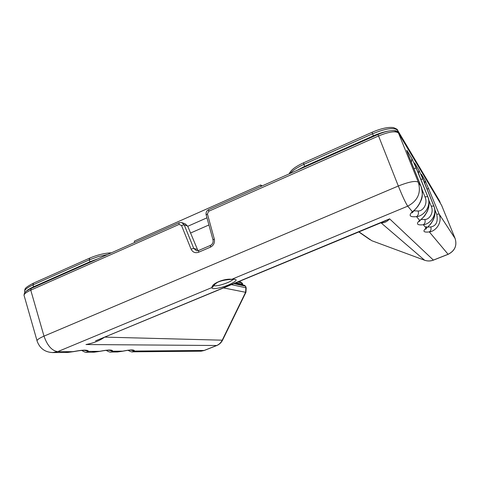 <?xml version="1.0" encoding="UTF-8"?>
<svg xmlns="http://www.w3.org/2000/svg" width="480" height="480" viewBox="0 0 480 480"><rect width="100%" height="100%" fill="white"/><g stroke="black" fill="none" stroke-linecap="round" stroke-linejoin="round"><path stroke-width="0.72" d="M424.62 260.238L380.982 222.774C383.952 223.23 386.832 221.922 389.628 218.85L433.386 260.088L448.092 254.286C454.83 250.842 457.182 245.592 455.13 238.542L441.648 205.404L398.514 133.104L418.332 182.268L421.032 186.396L408.906 156.336M381.024 222.75L389.628 218.85L95.538 340.878M199.788 351.204L203.94 350.544L216.492 345.594C219.018 344.556 220.932 342.75 222.228 340.182L104.64 337.116C99.882 340.602 93.66 343.074 85.962 344.532L216.84 345.504M231.24 279.456L231.726 279.312C238.464 278.916 237.462 280.77 228.708 284.874C220.596 288.276 210.828 289.854 212.034 287.496L213.426 286.092M52.314 352.614L57.696 351.642L212.034 287.496C211.26 283.728 224.286 278.268 231.726 279.312L407.724 206.16L412.344 211.668C417.594 208.56 425.478 196.596 421.032 186.396L421.062 186.48M421.152 219.456L424.83 219.468C425.538 221.784 425.028 223.542 423.312 224.742C417.078 225.402 415.854 223.944 419.646 220.374C424.65 217.566 432.06 206.436 427.884 196.872L416.478 168.648M413.754 168.342L416.256 168.264L427.71 196.608C431.916 206.178 423.75 216.186 416.514 216.642C409.788 217.26 408.402 215.604 412.344 211.668L414.144 210.474M413.826 210.822L418.116 210.996C418.86 213.456 418.326 215.34 416.514 216.642L419.646 220.374L421.242 219.36M418.116 210.996C422.814 211.284 428.226 203.928 424.986 196.866L427.71 196.608L427.908 196.938M414.99 164.772L414.714 163.218L418.92 170.166L418.53 173.724M420.75 179.214L422.94 179.142L433.746 205.836C437.712 214.848 430.056 224.262 423.312 224.742L426.078 228.042L427.494 227.166M424.83 219.468C429.198 219.69 434.262 212.76 431.208 206.118L433.896 206.07L423.138 179.478M427.632 227.052L430.764 226.956C436.23 225.954 438.216 221.736 436.716 214.296L434.898 209.796M440.226 202.986L439.602 201.09L397.578 130.236L398.388 132.246L440.16 202.47M398.388 132.246C397.644 131.052 395.718 130.5 392.604 130.584M388.98 130.962C384.168 131.766 378.966 133.392 373.374 135.846L372.558 133.794L303.87 164.364L304.626 166.386L373.374 135.846M304.626 166.386L296.91 170.454M182.304 222.78L185.22 223.848L187.758 226.296L206.964 217.824M134.706 242.472L134.286 241.152L260.628 184.986L261.114 186.348M260.628 184.986L262.116 185.904M190.5 233.058L208.926 224.976M235.878 282.81L242.01 284.19L241.554 282.87L237.81 282.012M33.552 286.8L89.886 261.774L89.298 259.854L33.006 284.91L33.552 286.8C30.042 288.372 27.576 289.878 26.154 291.318M97.902 258.81L89.886 261.774M242.892 284.946L242.01 284.19M187.758 226.296L197.982 250.71M65.148 352.47L73.836 351.516C83.16 349.722 88.062 349.686 88.542 351.408L84.576 350.406M91.596 352.224L99.672 351.324L88.542 351.408L86.304 352.29M187.662 226.062L184.2 224.814L193.746 248.394L191.046 249.078L181.5 225.45L179.028 224.43L30.756 290.172L43.992 336.138C47.316 345.582 51.888 350.754 57.696 351.642L73.356 351.69M398.328 132.75L398.514 133.104C395.778 130.716 389.094 131.682 378.462 136.002L208.686 211.278L208.68 209.628L377.958 134.472L398.322 186.012C402.594 196.53 405.726 203.244 407.724 206.16C417.798 200.778 421.332 192.816 418.332 182.268C415.818 180.486 409.152 181.734 398.322 186.012L43.992 336.138C38.64 338.484 36.378 340.224 37.212 341.358C40.056 348.882 45.618 352.62 53.91 352.578L67.824 352.446L73.59 351.642C79.692 350.502 83.508 350.112 85.044 350.478L85.026 350.472M115.176 352.002L122.286 351.3M99.216 351.486L99.672 351.324C108.234 349.632 112.602 349.602 112.77 351.228L111.282 352.038L117.516 351.978L122.49 351.258C127.428 350.28 130.482 349.926 131.652 350.196L131.526 350.172M130.902 350.124L134.466 351.066C134.538 349.524 130.626 349.554 122.724 351.15L112.77 351.228L109.014 350.25M81.804 350.424C84.336 352.074 86.112 352.686 87.12 352.26L94.092 352.2L99.432 351.438C104.904 350.388 108.306 350.016 109.638 350.328L109.554 350.31M407.412 152.442L407.124 150.702C406.338 149.46 406.92 151.308 408.864 156.24M407.124 150.702L411.912 158.598L411.402 162.522M430.764 226.956C431.43 229.14 430.95 230.79 429.324 231.912C423.504 232.59 422.424 231.306 426.078 228.042C430.848 225.48 437.838 215.076 433.896 206.07L433.92 206.13M436.716 214.296L439.092 214.008C442.836 222.522 435.636 231.408 429.324 231.912L448.134 254.328C454.86 250.896 457.2 245.64 455.142 238.56L439.092 214.008L425.124 180.402L424.83 183.654M111.282 352.038L110.466 352.062M204.3 350.448L134.466 351.066L132.108 351.858M421.656 175.638L423.108 179.412M245.658 286.392L244.29 285.258L234.972 283.188M246.222 288.012L245.322 286.134L233.91 283.626M128.04 350.304C130.542 351.708 132.174 352.218 132.936 351.828L201.174 351.186L204.132 350.52L216.672 345.57C219.3 344.514 221.28 342.69 222.6 340.104L222.228 340.182L245.592 292.29L223.548 287.91M416.256 168.264L411.912 158.598M414.714 163.218C414.03 162.144 414.606 163.926 416.448 168.57M422.94 179.142L418.92 170.166M421.392 174.246L425.124 180.402M431.208 206.118L428.862 200.298M441.672 205.464L398.4 132.864M213 239.832L206.166 214.926L207.426 213.972L214.302 239.016C214.974 242.682 213.702 245.388 210.492 247.134L198.594 252.252C195.204 253.35 192.684 252.294 191.046 249.078M208.686 211.278L207.426 213.972M210.498 245.376C212.592 244.206 213.432 242.382 213.018 239.904L214.302 239.016M210.492 245.376L210.492 247.134M210.384 245.424L198.636 250.488L198.594 252.252M197.136 249.408L193.746 248.394L196.536 250.758L198.516 250.542M455.154 238.59L441.564 205.23M231.426 284.652L245.88 287.76L245.592 292.29L245.922 292.296L222.654 339.996M244.452 285.294L245.628 286.302L246.192 287.922L245.952 292.236M433.47 260.106L433.386 260.088C430.422 261.21 427.47 261.246 424.524 260.202L371.736 240.696L424.548 260.22C427.524 261.27 430.488 261.24 433.44 260.124L448.134 254.328M371.832 240.738L358.998 231.87M439.668 201.258L439.476 200.856M397.578 130.236C394.164 127.218 385.824 128.4 372.558 133.794L372.096 132.258C381.222 128.4 388.368 126.846 393.534 127.602C396.57 128.898 397.86 129.672 397.416 129.918L397.578 130.236M372.072 132.276L303.606 162.786L303.87 164.364C297.204 167.406 292.644 170.43 290.19 173.436M242.436 283.542L240.546 281.988L238.824 281.592M107.514 254.544L98.256 256.608L89.298 259.854L89.562 258.162M89.406 258.234L33.414 283.182L33.006 284.91C26.418 287.97 23.706 290.436 24.87 292.314L24.93 292.536M424.986 196.866L421.926 189.276M370.128 239.772L358.806 231.948M178.962 222.822L31.176 288.438L30.756 290.172C25.5 292.602 23.334 294.558 24.258 296.034L37.014 340.68M213.708 285.696C216.324 286.23 220.854 285.246 227.298 282.756C230.418 281.436 232.434 280.266 233.346 279.234M179.088 222.762L181.74 222.576L184.2 224.814L181.5 225.45M179.082 222.762L179.028 224.43M426.93 188.85L428.862 188.778M381.582 222.546L385.758 220.794M385.752 220.794L95.76 340.788M213.474 286.026L212.862 287.022C213.798 285.204 215.412 283.614 217.692 282.252C221.316 280.62 225.912 279.678 231.486 279.414L234.522 279.336L234.012 279.09M420.09 220.212L419.328 221.514L420.486 220.002C425.436 215.262 424.248 216.582 427.128 211.74C429.408 207.054 429.666 202.104 427.896 196.896L414.738 164.076M377.982 134.46C384.798 131.55 390.306 130.296 394.512 130.692L398.346 132.774M206.142 214.842C205.746 212.538 206.55 210.816 208.56 209.682M440.196 202.542L439.518 200.922M439.488 200.874L397.47 130.008M289.23 173.862C289.572 172.758 290.538 171.42 292.122 169.842L293.598 168.582C296.04 166.674 299.352 164.748 303.534 162.816M242.808 284.622L242.358 283.308L240.696 282.024M89.574 258.156C97.236 254.916 104.514 253.134 111.414 252.81M24.594 291.054C25.392 289.194 22.998 288.624 33.216 283.272M412.944 211.434L412.146 212.868L417.684 206.568C419.094 204.612 420.234 202.512 421.098 200.274C422.712 197.04 422.694 192.426 421.05 186.426L407.124 151.638M426.228 226.356C426.378 228.414 426.192 229.338 425.658 229.116L426.828 227.712C431.568 223.326 430.422 224.544 433.17 220.02C435.336 215.64 435.582 210.996 433.908 206.094L421.44 175.038M106.176 350.352C108.762 351.888 110.466 352.452 111.288 352.032L111.288 352.032M24.036 295.05C24.258 293.52 24.606 292.614 25.086 292.344C26.166 291.594 24.114 292.122 30.978 288.522"/></g></svg>
